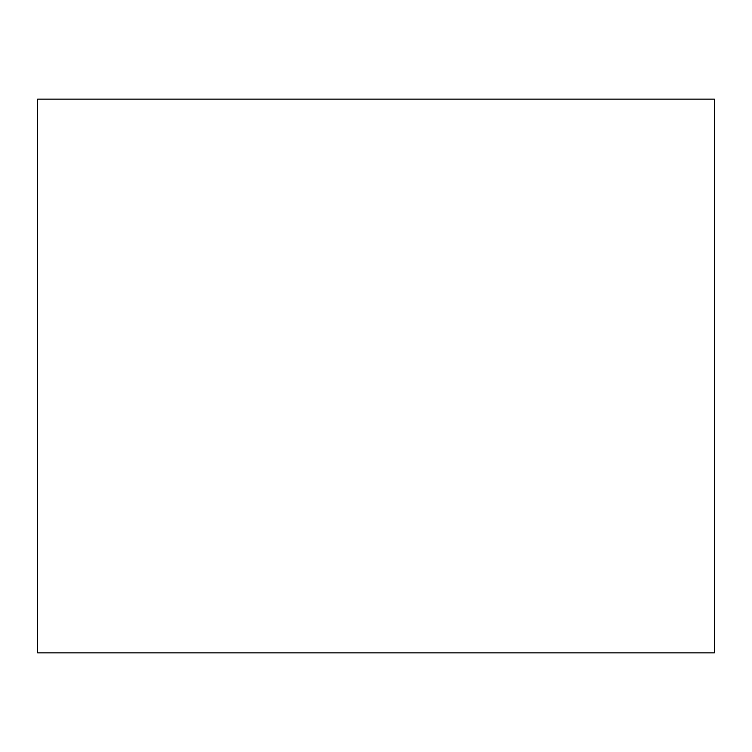 <?xml version="1.0" encoding="UTF-8"?>
<svg xmlns="http://www.w3.org/2000/svg" width="752" height="752" viewBox="0 0 752 752"><rect width="100%" height="100%" fill="white"/><g stroke="black" fill="none" stroke-linecap="round" stroke-linejoin="round"><path stroke-width="0.56" stroke-dasharray="3.76 2.82" d="M714.4 652.877L714.4 99.123L37.6 99.123L37.6 652.877L714.4 652.877"/><path stroke-width="1.13" d="M37.6 99.123L37.6 652.877L714.4 652.877L714.4 99.123L37.6 99.123"/></g></svg>
